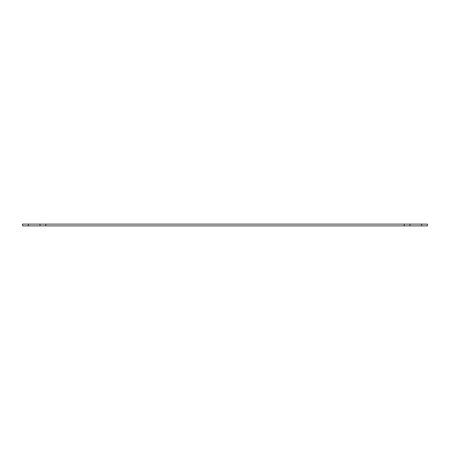 <?xml version="1.0" encoding="UTF-8"?>
<svg xmlns="http://www.w3.org/2000/svg" width="450" height="450" viewBox="0 0 450 450"><rect width="100%" height="100%" fill="white"/><g stroke="black" fill="none" stroke-linecap="round" stroke-linejoin="round"><path stroke-width="0.67" d="M421.667 225.877L427.5 225.877L427.5 224.123L421.667 224.123L421.667 225.877L22.5 225.877L22.5 224.123L45.844 224.123L45.844 225.877M421.667 224.123L45.844 224.123M409.995 224.123L409.995 225.877M40.005 224.123L40.005 225.877M404.156 224.123L404.156 225.877M28.333 224.123L28.333 225.877"/></g></svg>

